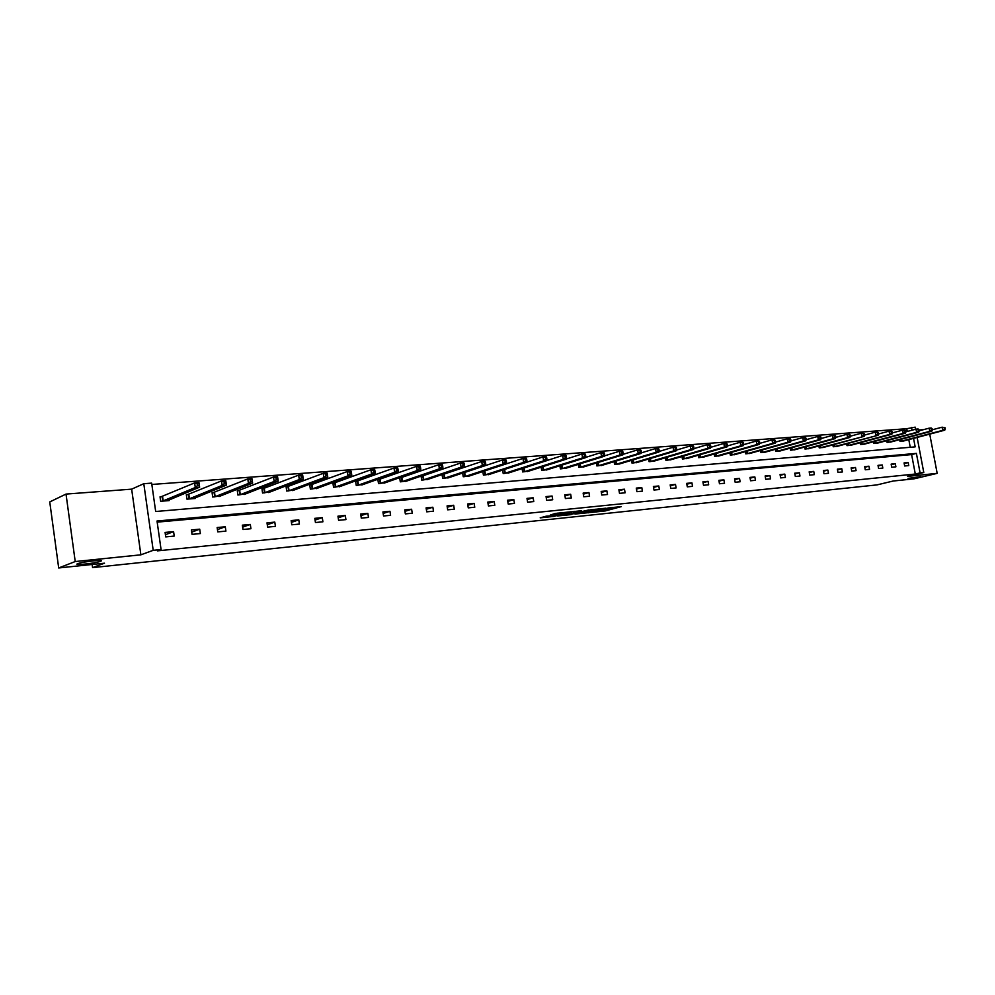 <?xml version="1.0" encoding="UTF-8"?>
<svg xmlns="http://www.w3.org/2000/svg" width="995" height="995" viewBox="0 0 995 995"><rect width="100%" height="100%" fill="white"/><g stroke="black" fill="none" stroke-linecap="round" stroke-linejoin="round"><path stroke-width="1.49" d="M100.408 561.329C106.577 559.178 83.269 561.528 77.921 563.605L77.784 563.655C71.889 565.794 95.172 563.394 100.333 561.354L100.408 561.329M920.698 476.617L908.025 478.421L920.698 476.617M591.714 512.375L605.333 510.92L621.278 506.617L607.87 508.01L610.209 508.346L591.714 512.375M66.018 494.08L75.222 561.541L140.88 554.824L131.651 489.154L66.018 494.08L49.75 501.928L58.693 567.958L104.512 563.182L92.572 567.623L876.956 484.901L893.274 481.008L913.945 478.856L937.178 473.359L929.728 434.118M58.693 567.958L75.222 561.541M546.155 516.194L540.185 517.848L553.63 516.442L571.304 511.766L555.272 513.457L550.31 515.037L567.424 512.537L556.64 515.534L546.155 516.194M917.141 437.427L923.783 472.513L907.602 476.381L937.178 473.359M923.783 472.513L920.089 472.886L916.395 453.384L157.023 521.007L161.066 549.526L153.205 550.322L143.79 483.694L151.65 483.122L155.68 511.505L915.164 446.867L913.559 438.36M161.066 549.526L157.384 550.869L915.3 474.03L920.089 472.886M140.88 554.824L153.205 550.322M574.998 514.067L590.197 512.487L606.067 508.184L590.557 509.838L574.998 514.067M571.093 514.626L557.374 515.957L573.07 511.629L581.267 510.733L574.463 512.624L578.704 512.276L589.028 509.913L571.043 514.353M92.137 564.476L92.572 567.623M188.204 494.614L186.339 494.764L186.973 499.154L195.281 498.483L195.194 497.836M239.061 490.585L237.283 490.722L237.904 495.025L245.79 493.794M287.804 486.729L286.1 486.853L286.722 491.07L294.284 489.913M334.569 483.023L332.927 483.147L333.549 487.264L340.8 486.194M379.456 479.466L377.876 479.59L378.51 483.62L385.475 482.612M422.589 476.045L421.072 476.17L421.706 480.125L428.41 479.167M462.638 473.011L463.247 476.754L469.69 475.846M463.16 472.836L464.08 472.762M502.649 470.026L503.209 473.521L509.428 472.65M541.168 467.14L541.703 470.399L547.685 469.578M578.294 464.342L578.804 467.389L584.575 466.605M614.089 461.643L614.574 464.491L620.146 463.745M648.64 459.006L649.101 461.692L654.474 460.971M681.985 456.469L682.433 458.993L687.62 458.309M714.211 453.994L714.634 456.382L719.646 455.722M745.367 451.606L745.765 453.857L750.616 453.222M775.491 449.28L775.876 451.419L780.577 450.81M804.656 447.029L805.017 449.056L809.569 448.471M832.89 444.84L833.238 446.767L837.641 446.208M860.24 442.713L860.575 444.554L864.842 444.006M886.744 440.648L887.08 442.402L891.209 441.879M910.251 447.29L908.796 439.603M907.266 431.469L906.743 428.708L151.849 484.453M899.704 439.641L900.015 441.345L904.094 440.835M873.598 441.68L873.933 443.471L878.125 442.937M846.67 443.77L847.019 445.648L851.347 445.101M818.885 445.922L819.246 447.899L823.711 447.327M790.192 448.148L790.565 450.225L795.192 449.628M760.553 450.424L760.951 452.625L765.715 452.004M729.92 452.787L730.33 455.101L735.268 454.466M698.241 455.212L698.677 457.675L703.776 457.003M665.456 457.725L665.916 460.324L671.19 459.628M631.514 460.312L631.987 463.073L637.459 462.352M596.353 462.986L596.851 465.921L602.522 465.162M559.899 465.735L560.421 468.881L566.304 468.073M522.089 468.57L522.636 471.941L528.731 471.095M482.836 471.506L483.421 475.125L489.739 474.229M442.054 474.528L442.675 478.421L449.242 477.488M442.153 474.503L443.534 474.391M401.234 477.737L399.691 477.861L400.313 481.854L407.154 480.871M357.242 481.219L355.625 481.356L356.26 485.436L363.362 484.378M311.423 484.851L309.743 484.988L310.378 489.154L317.778 488.035M263.687 488.632L261.946 488.769L262.568 493.022L270.292 491.841M213.913 492.575L212.084 492.724L212.719 497.065L220.766 495.796M161.949 496.692L160.033 496.841L160.668 501.281L169.162 500.597L169.063 499.925M906.743 428.708L915.201 427.153L915.587 429.243M923.621 429.629L919.019 429.977M131.651 489.154L143.79 483.694M912.017 430.201L911.495 427.427M915.3 474.03L911.619 454.578L157.185 522.126M911.619 454.578L916.395 453.384M165.095 532.424L173.59 531.628L174.225 536.069L165.73 536.89L165.095 532.424M191.401 529.949L199.721 529.178L200.356 533.569L192.035 534.365L191.401 529.949M217.146 527.537L225.28 526.765L225.915 531.119L217.781 531.89L217.146 527.537M242.345 525.161L250.305 524.415L250.939 528.718L242.979 529.477L242.345 525.161M266.996 522.848L274.794 522.114L275.428 526.367L267.63 527.114L266.996 522.848M291.149 520.572L298.786 519.85L299.42 524.067L291.784 524.788L291.149 520.572M314.806 518.345L322.28 517.636L322.915 521.803L315.44 522.524L314.806 518.345M337.964 516.169L345.29 515.472L345.924 519.601L338.599 520.298L337.964 516.169M360.675 514.029L367.851 513.358L368.486 517.437L361.297 518.121L360.675 514.029M382.913 511.94L389.953 511.281L390.587 515.31L383.548 515.995L382.913 511.94M404.716 509.888L411.619 509.241L412.253 513.233L405.351 513.893L404.716 509.888M426.096 507.873L432.862 507.239L433.497 511.194L426.731 511.84L426.096 507.873M447.066 505.908L453.695 505.273L454.317 509.204L447.688 509.838L447.066 505.908M467.625 503.967L474.13 503.358L474.752 507.239L468.247 507.86L467.625 503.967M487.786 502.065L494.167 501.468L494.801 505.311L488.421 505.933L487.786 502.065M507.574 500.211L513.843 499.614L514.465 503.433L508.196 504.03L507.574 500.211M526.989 498.383L533.146 497.798L533.768 501.579L527.624 502.164L526.989 498.383M546.056 496.592L552.088 496.02L552.71 499.764L546.678 500.336L546.056 496.592M564.762 494.826L570.682 494.266L571.304 497.973L565.384 498.545L564.762 494.826M583.132 493.097L588.94 492.55L589.562 496.219L583.754 496.779L583.132 493.097M601.167 491.406L606.875 490.871L607.497 494.503L601.788 495.05L601.167 491.406M618.878 489.739L624.487 489.204L625.109 492.811L619.499 493.346L618.878 489.739M636.278 488.097L641.8 487.587L642.409 491.157L636.899 491.679L636.278 488.097M653.379 486.493L658.789 485.983L659.411 489.515L653.989 490.037L653.379 486.493M670.182 484.913L675.505 484.416L676.115 487.923L670.792 488.433L670.182 484.913M686.687 483.359L691.923 482.861L692.532 486.344L687.296 486.841L686.687 483.359M702.918 481.829L708.054 481.344L708.664 484.789L703.515 485.286L702.918 481.829M718.863 480.336L723.925 479.851L724.522 483.271L719.472 483.757L718.863 480.336M734.546 478.856L739.521 478.384L740.118 481.779L735.156 482.252L734.546 478.856M749.969 477.401L754.857 476.941L755.466 480.299L750.578 480.772L749.969 477.401M765.143 475.971L769.943 475.523L770.54 478.856L765.74 479.316L765.143 475.971M780.055 474.578L784.794 474.13L785.391 477.438L780.652 477.886L780.055 474.578M794.731 473.197L799.383 472.749L799.98 476.033L795.328 476.481L794.731 473.197M809.171 471.829L813.748 471.406L814.345 474.652L809.768 475.1L809.171 471.829M823.387 470.498L827.89 470.075L828.474 473.297L823.972 473.732L823.387 470.498M837.367 469.18L841.795 468.769L842.392 471.966L837.952 472.389L837.367 469.18M851.123 467.886L855.489 467.476L856.086 470.647L851.72 471.07L851.123 467.886M864.68 466.618L868.971 466.207L869.555 469.354L865.264 469.764L864.68 466.618M878.013 465.361L882.242 464.963L882.826 468.085L878.597 468.496L878.013 465.361M891.147 464.118L895.313 463.732L895.898 466.829L891.731 467.227L891.147 464.118M904.082 462.911L908.174 462.526L908.758 465.598L904.654 465.983L904.082 462.911M908.174 462.526L904.194 463.508M895.313 463.732L891.259 464.74M882.242 464.963L878.125 465.983M868.971 466.207L864.792 467.264M855.489 467.476L851.247 468.546M841.795 468.769L837.491 469.864M827.89 470.075L823.512 471.195M813.748 471.406L809.308 472.55M799.383 472.749L794.868 473.931M784.794 474.13L780.192 475.324M769.943 475.523L765.279 476.754M754.857 476.941L750.118 478.197M739.521 478.384L734.696 479.665M723.925 479.851L719.012 481.17M708.054 481.344L703.067 482.699M691.923 482.861L686.836 484.242M675.505 484.416L670.332 485.821M658.789 485.983L653.541 487.438M641.8 487.587L636.452 489.067M624.487 489.204L619.052 490.734M606.875 490.871L601.341 492.438M588.94 492.55L583.306 494.167M570.682 494.266L564.949 495.933M552.088 496.02L546.243 497.724M533.146 497.798L527.188 499.565M513.843 499.614L507.773 501.43M494.167 501.468L487.998 503.333M474.13 503.358L467.837 505.273M453.695 505.273L447.277 507.263M432.862 507.239L426.32 509.278M411.619 509.241L404.953 511.355M389.953 511.281L383.15 513.457M367.851 513.358L360.911 515.621M345.29 515.472L338.225 517.823M322.28 517.636L315.067 520.074M298.786 519.85L291.423 522.375M274.794 522.114L267.282 524.726M250.305 524.415L242.631 527.139M225.28 526.765L217.445 529.601M199.721 529.178L191.724 532.138M173.59 531.628L165.419 534.725M602.821 509.888L605.52 509.403M611.117 507.885L613.007 507.375M582.709 511.977L584.973 511.741M588.244 512.636L603.492 508.632L585.881 512.425L588.244 512.835M567.424 513.557L565.26 513.781M568.182 514.328L577.983 512.661L568.182 514.328L567.971 513.034M573.195 511.604L574.277 511.48M903.211 441.096L944.74 430.188L942.688 430.35L942.091 427.191L932.303 429.778M944.193 427.75L942.091 427.191L945.014 427.688L944.193 427.75L944.429 429.007L945.25 428.944L945.014 427.688M944.429 429.007L942.688 430.35L900.935 441.27M945.25 428.944L944.74 430.188M890.314 442.141L931.83 431.171L929.753 431.332L929.143 428.161L919.181 430.81M931.258 428.721L929.143 428.161L931.233 427.999L932.091 428.658L931.258 428.721L931.494 429.989L932.327 429.927L932.091 428.658M931.494 429.989L929.753 431.332L888.013 442.327M932.327 429.927L931.83 431.171M877.217 443.198L918.721 432.178L916.594 432.34L915.997 429.144L905.848 431.855M918.111 429.703L915.997 429.144L918.111 428.982L918.957 429.641L918.111 429.703L918.36 430.984L919.206 430.922L918.957 429.641M918.36 430.984L916.594 432.34L874.879 443.384M919.206 430.922L918.721 432.178M863.921 444.28L905.4 433.198L903.236 433.36L902.627 430.138L892.304 432.912M904.766 430.698L902.627 430.138L904.791 429.977L905.624 430.636L904.766 430.698L905.002 431.992L905.873 431.929L905.624 430.636M905.002 431.992L903.236 433.36L861.546 444.466M905.873 431.929L905.4 433.198M850.414 445.374L891.856 434.23L889.667 434.405L889.057 431.146L878.548 433.994L878.299 432.688L877.403 432.75L877.652 434.069L878.548 433.994L878.1 435.288L834.233 446.68M891.197 431.718L889.057 431.146L891.246 430.984L892.067 431.656L891.197 431.718L891.445 433.024L892.316 432.962L892.067 431.656M891.445 433.024L889.667 434.405L847.989 445.573M892.316 432.962L891.856 434.23M877.652 434.069L875.874 435.449L875.264 432.178L864.531 435.089L864.307 433.733L863.399 433.808L863.648 435.126L864.543 435.064L864.108 436.357L820.253 447.812M877.403 432.75L875.264 432.178L877.49 432.004L878.299 432.688M836.683 446.481L878.1 435.288M863.648 435.126L861.844 436.531L861.235 433.223L850.29 436.22M863.399 433.808L861.235 433.223L864.307 433.733M822.741 447.613L864.108 436.357M808.587 448.757L849.892 437.439L847.591 437.613L846.981 434.28L835.812 437.365M849.145 434.877L846.981 434.28L849.282 434.106L850.066 434.803L849.145 434.877L849.394 436.208L850.315 436.133L850.066 434.803M849.394 436.208L847.591 437.613L806.049 448.969M850.315 436.133L849.892 437.439M794.184 449.927L835.439 438.546L833.101 438.72L832.479 435.362L821.086 438.534M834.668 435.959L832.479 435.362L834.83 435.188L835.601 435.885L834.668 435.959L834.917 437.303L835.85 437.228L835.601 435.885M834.917 437.303L833.101 438.72L791.61 450.138M835.85 437.228L835.439 438.546M779.558 451.121L820.751 439.666L818.375 439.852L817.753 436.457L806.112 439.715M819.942 437.066L817.753 436.457L820.129 436.283L820.887 436.992L819.942 437.066L820.191 438.422L821.136 438.347L820.887 436.992M820.191 438.422L818.375 439.852L776.946 451.332M821.136 438.347L820.751 439.666M764.682 452.327L805.801 440.81L803.388 440.996L802.766 437.576L790.888 440.922M804.967 438.186L802.766 437.576L805.179 437.39L805.938 438.111L804.967 438.186L805.216 439.554L806.186 439.479L805.938 438.111M805.216 439.554L803.388 440.996L762.021 452.538M806.186 439.479L805.801 440.81M749.571 453.546L790.602 441.979L788.139 442.166L787.518 438.708L775.404 442.153M789.731 439.33L787.518 438.708L789.98 438.534L790.714 439.255L789.731 439.33L789.98 440.71L790.963 440.636L790.714 439.255M789.98 440.71L788.139 442.166L746.859 453.77M790.963 440.636L790.602 441.979M734.198 454.79L775.142 443.161L772.642 443.347L772.008 439.865L759.645 443.409M774.234 440.486L772.008 439.865L774.508 439.678L775.242 440.412L774.234 440.486L774.483 441.879L775.491 441.805L775.242 440.412M774.483 441.879L772.642 443.347L731.449 455.013M775.491 441.805L775.142 443.161M718.564 456.058L759.409 444.355L756.859 444.554L756.237 441.046L743.613 444.69M758.476 441.668L756.237 441.046L758.787 440.847L759.496 441.593L758.476 441.668L758.725 443.073L759.745 442.999L759.496 441.593M758.725 443.073L756.859 444.554L715.766 456.282M759.745 442.999L759.409 444.355M702.669 457.352L743.402 445.586L740.815 445.785L740.18 442.24L727.295 445.996M742.432 442.874L740.18 442.24L742.768 442.041L743.464 442.8L742.432 442.874L742.68 444.292L743.725 444.205L743.464 442.8M742.68 444.292L740.815 445.785L699.821 457.576M743.725 444.205L743.402 445.586M686.5 458.658L727.109 446.83L724.472 447.029L723.85 443.459L710.691 447.315M726.101 444.093L723.85 443.459L726.487 443.26L727.158 444.019L726.101 444.093L726.362 445.524L727.407 445.449L727.158 444.019M726.362 445.524L724.472 447.029L683.602 458.894M727.407 445.449L727.109 446.83M670.045 459.988L710.529 448.098L707.855 448.297L707.209 444.69L693.789 448.67M709.485 445.337L707.209 444.69L709.895 444.491L710.554 445.262L709.485 445.337L709.733 446.78L710.816 446.705L710.554 445.262M709.733 446.78L707.855 448.297L667.11 460.237M710.816 446.705L710.529 448.098M653.305 461.344L693.652 449.392L690.928 449.591L690.281 445.959L676.575 450.051M692.57 446.606L690.281 445.959L693.018 445.76L693.664 446.531L692.57 446.606L692.818 448.061L693.913 447.986L693.664 446.531M692.818 448.061L690.928 449.591L650.32 461.593M693.913 447.986L693.652 449.392M636.278 462.725L676.476 450.698L673.69 450.909L673.043 447.24L659.063 451.469M675.344 447.899L673.043 447.24L675.829 447.041L676.451 447.812L675.344 447.899L675.593 449.367L676.712 449.28L676.451 447.812M675.593 449.367L673.69 450.909L633.23 462.974M676.712 449.28L676.476 450.698M618.94 464.13L658.964 452.041L656.14 452.252L655.494 448.546L641.215 452.899M657.794 449.218L655.494 448.546L658.329 448.335L658.926 449.131L657.794 449.218L658.056 450.698L659.188 450.611L658.926 449.131M658.056 450.698L656.14 452.252L615.843 464.391M659.188 450.611L658.964 452.041M601.291 465.56L641.141 453.397L638.255 453.62L637.608 449.877L623.044 454.367M639.934 450.561L637.608 449.877L640.506 449.665L641.091 450.474L639.934 450.561L640.183 452.053L641.34 451.966L641.091 450.474M640.183 452.053L638.255 453.62L598.132 465.822M641.34 451.966L641.141 453.397M583.331 467.028L622.982 454.79L620.047 455.013L619.4 451.245L604.525 455.872M621.726 451.917L619.4 451.245L622.348 451.021L622.907 451.829L621.726 451.917L621.987 453.434L623.168 453.347L622.907 451.829M621.987 453.434L620.047 455.013L580.11 467.289M623.168 453.347L622.982 454.79M565.036 468.508L604.487 456.207L601.49 456.431L600.843 452.625L585.657 457.401M603.181 453.31L600.843 452.625L603.841 452.402L604.375 453.222L603.181 453.31L603.443 454.839L604.637 454.74L604.375 453.222M603.443 454.839L601.49 456.431L561.752 468.769M604.637 454.74L604.487 456.207M546.404 470.013L585.632 457.65L582.585 457.887L581.938 454.031L566.429 458.969M584.276 454.727L581.938 454.031L584.985 453.807L585.508 454.64L584.276 454.727L584.538 456.27L585.769 456.17L585.508 454.64M584.538 456.27L582.585 457.887L543.059 470.287M585.769 456.17L585.632 457.65M527.425 471.555L566.416 459.118L563.307 459.354L562.66 455.474L546.84 460.561M565.011 456.17L562.66 455.474L565.769 455.237L566.267 456.071L565.011 456.17L565.272 457.725L566.528 457.625L566.267 456.071M565.272 457.725L563.307 459.354L524.017 471.829M566.528 457.625L566.416 459.118M508.084 473.122L546.827 460.61L543.656 460.859L543.009 456.929L503.893 469.628M545.384 457.638L543.009 456.929L546.18 456.693L546.653 457.551L545.384 457.638L545.633 459.217L546.914 459.118L546.653 457.551M545.633 459.217L543.656 460.859L504.614 473.409M546.914 459.118L546.827 460.61M488.383 474.714L526.865 462.14L523.619 462.389L522.972 458.421L482.961 471.468M525.36 459.143L522.972 458.421L526.206 458.185L526.654 459.043L525.36 459.143L525.621 460.722L526.915 460.635L526.654 459.043M525.621 460.722L523.619 462.389L484.851 475.001M526.915 460.635L526.865 462.14M468.297 476.344L506.492 463.695L503.196 463.956L502.537 459.951L462.65 473.098M504.938 460.673L502.537 459.951L505.846 459.702L506.256 460.573L504.938 460.673L505.199 462.277L506.517 462.178L506.256 460.573M505.199 462.277L503.196 463.956L464.702 476.642M506.517 462.178L506.492 463.695M447.825 478.01L485.722 465.287L482.351 465.548L481.704 461.506L442.091 474.739M484.105 462.24L481.704 461.506L485.062 461.257L485.448 462.128L484.105 462.24L484.366 463.857L485.709 463.745L485.448 462.128M484.366 463.857L482.351 465.548L444.168 478.309M485.709 463.745L485.722 465.287M426.954 479.702L464.528 466.904L461.095 467.165L460.436 463.085L421.109 476.406M462.849 463.832L460.436 463.085L463.869 462.824L464.23 463.72L462.849 463.832L463.11 465.461L464.491 465.361L464.23 463.72M463.11 465.461L461.095 467.165L423.223 480M464.491 465.361L464.528 466.904M405.674 481.418L442.899 468.558L439.392 468.832L438.733 464.702L399.729 478.11M441.171 465.449L438.733 464.702L442.24 464.441L442.564 465.349L441.171 465.449L441.432 467.103L442.837 467.003L442.564 465.349M441.432 467.103L439.392 468.832L401.868 481.729M442.837 467.003L442.899 468.558M383.971 483.184L420.835 470.249L417.253 470.523L416.594 466.356L377.913 479.839M419.032 467.115L416.594 466.356L420.176 466.083L420.462 467.003L419.032 467.115L419.293 468.782L420.723 468.67L420.462 467.003M419.293 468.782L417.253 470.523L380.09 483.495M420.723 468.67L420.835 470.249M361.832 484.975L398.298 471.966L394.654 472.252L393.983 468.036L355.663 481.605M396.433 468.807L393.983 468.036L397.639 467.762L397.9 468.695L396.433 468.807L396.706 470.486L398.162 470.386L397.9 468.695M396.706 470.486L394.654 472.252L357.864 485.299M398.162 470.386L398.298 471.966M339.245 486.804L375.302 473.732L371.57 474.018L370.911 469.764L332.964 483.421M373.361 470.535L370.911 469.764L374.642 469.478L374.854 470.424L373.361 470.535L373.635 472.239L375.127 472.127L374.854 470.424M373.635 472.239L371.57 474.018L335.191 487.14M375.127 472.127L375.302 473.732M316.186 488.682L351.807 475.523L347.989 475.821L347.33 471.518L309.793 485.262M349.805 472.302L347.33 471.518L351.148 471.232L351.322 472.19L349.805 472.302L350.066 474.018L351.596 473.906L351.322 472.19M350.066 474.018L347.989 475.821L312.057 489.018M351.596 473.906L351.807 475.523M292.654 490.585L327.803 477.364L323.91 477.662L323.251 473.309L286.137 487.14M325.726 474.105L323.251 473.309L327.144 473.023L327.803 477.364L327.293 473.993L325.726 474.105L325.999 475.846L327.554 475.734M325.999 475.846L323.91 477.662L288.438 490.933M327.293 473.993L327.144 473.023M268.625 492.537L303.288 479.242L299.308 479.54L298.649 475.137L261.983 489.067M301.137 475.946L298.649 475.137L302.629 474.851L303.288 479.242L302.729 475.834L301.137 475.946L301.398 477.712L302.99 477.588M301.398 477.712L299.308 479.54L264.322 492.886M302.729 475.834L302.629 474.851M244.098 494.527L278.227 481.157L274.16 481.468L273.501 477.015L237.32 491.02M276.001 477.836L273.501 477.015L277.568 476.717L278.227 481.157L277.63 477.712L276.001 477.836L276.262 479.615L277.891 479.49M276.262 479.615L274.16 481.468L239.695 494.876M277.63 477.712L277.568 476.717M219.037 496.555L252.618 483.11L248.451 483.433L247.792 478.931L212.134 493.035M250.305 479.764L247.792 478.931L251.946 478.62L252.618 483.11L251.971 479.64L250.305 479.764L250.566 481.555L252.232 481.431M250.566 481.555L248.451 483.433L214.534 496.915M251.971 479.64L251.946 478.62M193.428 498.632L226.425 485.112L222.171 485.436L221.512 480.896L186.388 495.075M224.037 481.729L221.512 480.896L225.753 480.573L226.425 485.112L225.728 481.605L224.037 481.729L224.298 483.545L226.002 483.421M224.298 483.545L222.171 485.436L188.839 499.005M225.728 481.605L225.753 480.573M167.272 500.746L199.634 487.164L195.294 487.5L194.622 482.898L160.083 497.177M197.159 483.744L194.622 482.898L198.975 482.575L199.634 487.164L198.9 483.607L197.159 483.744L197.42 485.585L199.162 485.448M197.42 485.585L195.294 487.5L162.571 501.132M198.9 483.607L198.975 482.575M605.097 509.515L605.333 510.92M603.157 509.863L603.393 511.256M595.122 509.216L595.234 509.888M585.669 511.169L585.881 512.425M574.501 511.355L574.7 512.549M573.506 511.567L573.742 512.997M571.553 512.052L571.764 513.345M557.934 513.034L558.108 514.079M555.919 513.321L556.106 514.44M901.184 439.255L901.545 441.133M900.773 439.355L901.134 441.233M888.249 440.25L888.61 442.19M887.838 440.362L888.199 442.277M875.115 441.27L875.488 443.248M874.704 441.382L875.065 443.347M861.769 442.302L862.143 444.33M861.359 442.414L861.732 444.429M848.213 443.347L848.598 445.424M847.802 443.459L848.188 445.524M834.457 444.417L834.842 446.544M834.034 444.529L834.419 446.643M820.465 445.486L820.863 447.675M820.054 445.598L820.44 447.775M806.248 446.581L806.659 448.82M805.838 446.693L806.236 448.932M791.809 447.688L792.219 449.989M791.386 447.812L791.809 450.101M777.132 448.82L777.555 451.183M776.709 448.932L777.132 451.282M762.207 449.964L762.643 452.389M761.784 450.088L762.22 452.489M747.034 451.121L747.481 453.62M746.611 451.245L747.058 453.72M731.611 452.302L732.059 454.864M731.188 452.426L731.648 454.976M715.927 453.496L716.388 456.133M715.504 453.62L715.965 456.245M699.97 454.715L700.443 457.426M699.547 454.839L700.02 457.538M683.739 455.946L684.224 458.745M683.316 456.071L683.801 458.844M667.222 457.202L667.72 460.076M666.812 457.327L667.309 460.187M650.419 458.471L650.941 461.444M650.009 458.596L650.519 461.543M633.33 459.765L633.852 462.824M632.907 459.889L633.429 462.936M615.917 461.083L616.465 464.23M615.507 461.207L616.042 464.342M598.206 462.414L598.754 465.66M597.784 462.538L598.331 465.772M580.172 463.769L580.732 467.128M579.749 463.894L580.309 467.24M561.802 465.138L562.374 468.608M561.379 465.274L561.964 468.72M543.083 466.531L543.68 470.125M542.673 466.667L543.27 470.237M524.029 467.948L524.639 471.667M523.619 468.085L524.228 471.779M504.627 469.441L505.249 473.247M504.204 469.553L504.826 473.359M484.851 471.008L485.473 474.839M484.428 471.12L485.05 474.963M464.702 472.6L465.324 476.481M464.279 472.712L464.901 476.593M444.156 474.217L444.79 478.135M443.745 474.341L444.367 478.259M423.211 475.884L423.845 479.839M422.8 475.996L423.422 479.951M401.856 477.575L402.49 481.568M401.445 477.687L402.067 481.679M380.078 479.291L380.712 483.334M379.667 479.416L380.289 483.446M357.852 481.058L358.486 485.125M357.441 481.17L358.076 485.249M335.178 482.849L335.812 486.965M334.768 482.973L335.402 487.09M312.044 484.677L312.679 488.844M311.634 484.801L312.268 488.955M288.426 486.555L289.048 490.759M288.015 486.667L288.649 490.871M264.309 488.458L264.931 492.712M263.899 488.582L264.533 492.836M239.671 490.411L240.305 494.702M239.273 490.535L239.907 494.826M214.522 492.401L215.144 496.741M214.112 492.525L214.746 496.866M188.814 494.44L189.448 498.818M188.416 494.565L189.05 498.943M162.546 496.517L163.18 500.958M162.148 496.642L162.782 501.082M584.911 511.368L585.135 512.661M574.264 511.393L574.463 512.624M567.361 513.196L567.585 514.527M100.221 560.496L100.333 561.354"/></g></svg>

